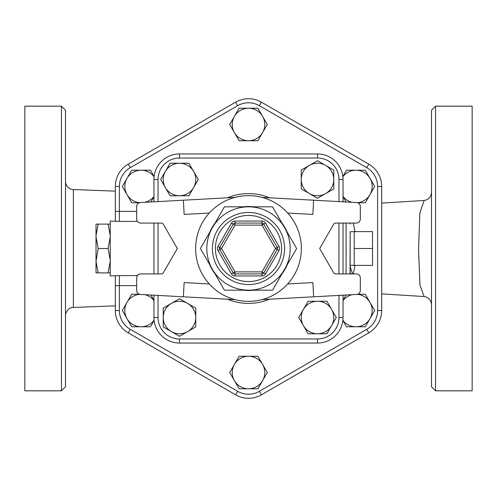 <?xml version="1.0" encoding="UTF-8"?>
<svg xmlns="http://www.w3.org/2000/svg" width="497" height="497" viewBox="0 0 497 497"><rect width="100%" height="100%" fill="white"/><g stroke="black" fill="none" stroke-linecap="round" stroke-linejoin="round"><path stroke-width="0.75" d="M115.329 191.146L73.382 189.525L73.376 306.86L73.382 189.531A8.132 8.132 180 0 1 65.511 181.399M61.448 390.822L65.511 386.759L65.511 110.241L61.448 106.178L61.448 390.822L24.85 390.822L24.85 106.178L61.448 106.178M248.5 356.256A16.264 16.264 0 0 0 234.416 364.394L239.107 356.256L257.893 356.256L262.584 364.394A16.264 16.264 0 0 0 248.5 356.256M231.478 273.915A4.069 4.069 0 0 0 235 275.947L262 275.947A4.069 4.069 0 0 0 265.522 273.915L262 271.884L275.5 248.5L277.258 247.481A2.031 2.031 0 0 1 277.258 249.519L263.758 272.896A2.031 2.031 0 0 1 262 273.915L235 273.915A2.031 2.031 0 0 1 233.242 272.896L219.742 249.519A2.031 2.031 0 0 1 219.742 247.481A2.031 2.031 0 0 0 219.742 249.519L217.978 250.531L231.478 273.915L235 271.884L221.5 248.5L219.742 247.481L233.242 224.104A2.031 2.031 0 0 1 235 223.085L262 223.085A2.031 2.031 0 0 1 263.758 224.104L277.258 247.481L279.022 246.469L265.522 223.085L262 225.116L275.5 248.5L279.022 250.531A4.069 4.069 0 0 0 279.022 246.469M284.595 269.343A41.68 41.68 0 0 0 248.5 206.82A41.68 41.68 0 0 0 212.405 269.343A41.68 41.68 0 0 0 284.595 269.343L272.561 290.18L224.439 290.18L200.372 248.5L224.439 206.82L272.561 206.82L296.628 248.5L284.595 269.343M224.439 290.18L243.226 290.18A42.015 42.015 0 0 0 253.774 290.18L272.561 290.18L281.961 273.909A42.015 42.015 0 0 0 287.235 264.771L296.628 248.5L287.235 232.229A42.015 42.015 0 0 0 281.961 223.091L272.561 206.82L253.774 206.82A42.015 42.015 0 0 0 243.226 206.82L224.439 206.82L215.039 223.091A42.015 42.015 0 0 0 209.765 232.229L200.372 248.5L209.765 264.771A42.015 42.015 0 0 0 215.039 273.909L224.439 290.18M301.362 248.5A52.862 52.862 0 0 1 222.066 294.28A52.862 52.862 0 0 1 222.066 202.72A52.862 52.862 0 0 1 301.362 248.5M183.368 200.204L184.145 214.418L209.287 213.045A52.862 52.862 0 0 0 209.287 283.955L184.145 282.582L183.368 296.796L140.521 294.454A4.069 4.069 0 0 1 136.675 290.397L136.675 277.978A4.069 4.069 0 0 1 140.744 273.915L161.494 273.915A2.031 2.031 0 0 0 163.252 272.896L177.336 248.5L163.252 224.104A2.031 2.031 0 0 0 161.494 223.085L140.744 223.085A4.069 4.069 0 0 1 136.675 219.022L136.675 206.603A4.069 4.069 0 0 1 140.521 202.546L235 197.39M287.713 213.045L312.855 214.418L313.632 200.204L356.479 202.546A4.069 4.069 0 0 1 360.325 206.603L360.325 219.022A4.069 4.069 0 0 1 356.256 223.085L335.506 223.085A2.031 2.031 0 0 0 333.748 224.104L319.664 248.5L333.748 272.896A2.031 2.031 0 0 0 335.506 273.915L356.256 273.915A4.069 4.069 0 0 1 360.325 277.978L360.325 290.397A4.069 4.069 0 0 1 356.479 294.454L262 299.61M287.713 283.955L312.855 282.582L313.632 296.796M313.632 200.204L262 197.39M183.368 296.796L235 299.61M195.756 326.902L187.624 331.592A16.264 16.264 0 0 0 195.756 317.508L195.756 326.902M187.624 303.425L195.756 308.115L195.756 317.508A16.264 16.264 0 0 0 171.359 303.425L179.492 298.728L187.624 303.425M179.492 336.289L171.359 331.592A16.264 16.264 0 0 0 187.624 331.592L179.492 336.289M163.227 317.508L163.227 308.115L171.359 303.425A16.264 16.264 0 0 0 171.359 331.592L163.227 326.902L163.227 317.508M170.098 195.756L165.408 187.624A16.264 16.264 0 0 0 179.492 195.756L170.098 195.756M193.575 187.624L188.885 195.756L179.492 195.756A16.264 16.264 0 0 0 193.575 171.359L198.272 179.492L193.575 187.624M160.711 179.492L165.408 171.359A16.264 16.264 0 0 0 165.408 187.624L160.711 179.492M179.492 163.227L188.885 163.227L193.575 171.359A16.264 16.264 0 0 0 165.408 171.359L170.098 163.227L179.492 163.227M301.244 170.098L309.376 165.408A16.264 16.264 0 0 0 301.244 179.492L301.244 170.098M309.376 193.575L301.244 188.885L301.244 179.492A16.264 16.264 0 0 0 325.641 193.575L317.508 198.272L309.376 193.575M317.508 160.711L325.641 165.408A16.264 16.264 0 0 0 309.376 165.408L317.508 160.711M333.773 179.492L333.773 188.885L325.641 193.575A16.264 16.264 0 0 0 325.641 165.408L333.773 170.098L333.773 179.492M326.902 301.244L331.592 309.376A16.264 16.264 0 0 0 317.508 301.244L326.902 301.244M303.425 309.376L308.115 301.244L317.508 301.244A16.264 16.264 0 0 0 303.425 325.641L298.728 317.508L303.425 309.376M336.289 317.508L331.592 325.641A16.264 16.264 0 0 0 331.592 309.376L336.289 317.508M317.508 333.773L308.115 333.773L303.425 325.641A16.264 16.264 0 0 0 331.592 325.641L326.902 333.773L317.508 333.773M343.042 201.813L343.042 179.492A25.533 25.533 0 0 0 317.508 153.958L179.492 153.958A25.533 25.533 0 0 0 153.958 179.492L153.958 201.813M153.958 223.085L153.958 273.915M153.958 295.187L153.958 317.508A25.533 25.533 0 0 0 179.492 343.042L317.508 343.042A25.533 25.533 0 0 0 343.042 317.508L343.042 295.187M343.042 273.915L343.042 223.085M136.675 211.387L119.392 211.387L119.392 221.413L110.241 221.053L110.241 275.947L119.392 275.587L119.392 285.613L115.329 285.613L115.329 275.947L115.329 310.513A25.763 25.763 0 0 0 128.207 332.828L235.615 394.835A25.763 25.763 0 0 0 261.385 394.835L368.793 332.828A25.763 25.763 0 0 0 381.671 310.513L381.671 186.487A25.763 25.763 0 0 0 368.793 164.172L261.385 102.165A25.763 25.763 0 0 0 235.615 102.165L128.207 164.172A25.763 25.763 0 0 0 115.329 186.487L115.329 221.053L115.329 211.387L119.392 211.387L119.392 186.487A21.7 21.7 0 0 1 130.245 167.694L237.653 105.687A21.7 21.7 0 0 1 259.347 105.687L366.755 167.694A21.7 21.7 0 0 1 377.608 186.487L377.608 310.513A21.7 21.7 0 0 1 366.755 329.306L259.347 391.313A21.7 21.7 0 0 1 237.653 391.313L130.245 329.306A21.7 21.7 0 0 1 119.392 310.513L119.392 285.613L136.675 285.613M343.042 179.492A25.533 25.533 0 0 0 317.508 153.958L317.508 158.021A21.47 21.47 0 0 1 338.979 179.492L343.042 179.492M317.508 338.979L317.508 343.042A25.533 25.533 0 0 0 343.042 317.508L338.979 317.508A21.47 21.47 0 0 1 317.508 338.979L179.492 338.979A21.47 21.47 0 0 1 158.021 317.508L158.021 295.411M153.958 300.561A16.264 16.264 0 0 0 144.882 294.696M150.933 295.025L153.958 300.263M139.645 294.311A16.264 16.264 0 0 0 127.008 302.381L131.699 294.249L139.433 294.249M154.126 320.466L150.485 326.777L141.092 326.777A16.264 16.264 0 0 0 154.107 320.267M127.008 318.645L122.312 310.513L127.008 302.381A16.264 16.264 0 0 0 141.092 326.777L131.699 326.777L127.008 318.645M153.958 196.737L150.933 201.975M144.882 202.304A16.264 16.264 0 0 0 153.958 196.439M154.107 176.733A16.264 16.264 0 0 0 141.092 170.222L150.485 170.222L154.126 176.534M139.433 202.751L131.699 202.751L127.008 194.619A16.264 16.264 0 0 0 139.645 202.689M127.008 178.355L131.699 170.222L141.092 170.222A16.264 16.264 0 0 0 127.008 194.619L122.312 186.487L127.008 178.355M239.107 140.744L234.416 132.606A16.264 16.264 0 0 0 248.5 140.744L239.107 140.744M262.584 132.606L257.893 140.744L248.5 140.744A16.264 16.264 0 0 0 262.584 116.341L267.28 124.474L262.584 132.606M229.72 124.474L234.416 116.341A16.264 16.264 0 0 0 234.416 132.606L229.72 124.474M248.5 108.209L257.893 108.209L262.584 116.341A16.264 16.264 0 0 0 234.416 116.341L239.107 108.209L248.5 108.209M343.042 196.439A16.264 16.264 0 0 0 352.118 202.304M346.067 201.975L343.042 196.737M357.355 202.689A16.264 16.264 0 0 0 369.992 194.619L365.301 202.751L357.567 202.751M342.874 176.534L346.515 170.222L355.908 170.222A16.264 16.264 0 0 0 342.893 176.733M369.992 178.355L374.688 186.487L369.992 194.619A16.264 16.264 0 0 0 355.908 170.222L365.301 170.222L369.992 178.355M343.042 300.263L346.067 295.025M352.118 294.696A16.264 16.264 0 0 0 343.042 300.561M342.893 320.267A16.264 16.264 0 0 0 355.908 326.777L346.515 326.777L342.874 320.466M357.567 294.249L365.301 294.249L369.992 302.381A16.264 16.264 0 0 0 357.355 294.311M369.992 318.645L365.301 326.777L355.908 326.777A16.264 16.264 0 0 0 369.992 302.381L374.688 310.513L369.992 318.645M234.416 380.659L229.72 372.526L234.416 364.394A16.264 16.264 0 0 0 248.5 388.791L239.107 388.791L234.416 380.659M267.28 372.526L262.584 380.659A16.264 16.264 0 0 0 262.584 364.394L267.28 372.526M262.584 380.659L257.893 388.791L248.5 388.791A16.264 16.264 0 0 0 262.584 380.659M110.241 260.049L108.073 248.5L110.241 236.951M110.241 235.665L108.073 224.116L110.241 224.116M110.241 272.884L108.073 272.884L110.241 261.335M108.073 272.884L96.014 272.884L96.014 261.335L98.182 272.884M108.073 248.5L98.182 248.5L96.014 261.335M98.182 224.116L96.014 235.665L96.014 224.116L108.073 224.116M96.014 260.049L96.014 236.951L98.182 248.5M96.014 235.665L96.014 236.951M372.526 248.5L372.526 231.627L354.224 231.627L354.224 248.5L372.526 248.5L372.526 265.373L354.224 265.373L354.224 248.5M350.031 273.915L350.161 231.764L354.224 231.627M366.755 329.306L368.793 332.828A25.763 25.763 0 0 0 381.671 310.513L377.608 310.513M350.161 272.896L350.161 231.764M350.161 224.104L350.031 223.085M352.628 273.915L350.161 266.783M350.149 273.145L351.373 273.915M431.489 192.37C431.005 197.073 428.544 199.775 424.109 200.465L419.828 213.182L418.542 249.805L419.977 285.129L424.103 296.529C428.681 297.386 431.141 300.082 431.489 304.624M431.489 110.241L431.489 386.759L435.552 390.822L435.552 106.178L431.489 110.241M435.552 390.822L472.15 390.822L472.15 106.178L435.552 106.178M353.218 273.915A107.762 107.762 0 0 0 354.933 265.373M354.933 231.627A107.762 107.762 0 0 0 353.218 223.085M262 275.947L262 271.884L235 271.884L235 275.947M265.522 223.085A4.069 4.069 0 0 0 262 221.053L235 221.053L235 225.116L262 225.116L262 221.053M235 221.053A4.069 4.069 0 0 0 231.478 223.085L217.978 246.469A4.069 4.069 0 0 0 217.978 250.531M219.742 249.519L221.5 248.5L235 225.116L231.478 223.085M217.978 246.469L219.742 247.481M265.522 273.915L279.022 250.531M281.582 248.5A33.082 33.082 0 0 1 231.962 277.146A33.082 33.082 0 0 1 231.962 219.854A33.082 33.082 0 0 1 281.582 248.5M284.57 248.5A36.07 36.07 0 0 0 230.465 217.264A36.07 36.07 0 0 0 230.465 279.736A36.07 36.07 0 0 0 284.57 248.5M153.958 317.508L158.021 317.508M158.021 273.915L158.021 223.085M158.021 201.589L158.021 179.492L153.958 179.492M179.492 343.042L179.492 338.979M158.021 179.492A21.47 21.47 0 0 1 179.492 158.021L179.492 153.958M179.492 158.021L317.508 158.021M338.979 179.492L338.979 201.589M338.979 223.085L338.979 273.915M338.979 295.411L338.979 317.508M269.554 197.8A54.894 54.894 0 0 0 227.446 197.8M227.446 299.2A54.894 54.894 0 0 0 269.554 299.2M119.392 186.487L115.329 186.487M130.245 167.694L128.207 164.172M237.653 105.687L235.615 102.165M259.347 105.687L261.385 102.165M366.755 167.694L368.793 164.172M377.608 186.487L381.671 186.487M259.347 391.313L261.385 394.835M237.653 391.313L235.615 394.835M130.245 329.306L128.207 332.828M119.392 310.513L115.329 310.513M137.458 275.587L119.392 275.587M119.392 221.413L137.458 221.413M346.092 223.085L346.092 273.915M115.329 305.841L73.382 307.463C68.617 306.767 64.865 313.737 65.511 315.595M350.161 265.236L354.224 265.373M381.671 293.876L424.109 296.541M381.671 203.118L424.103 200.459"/></g></svg>
